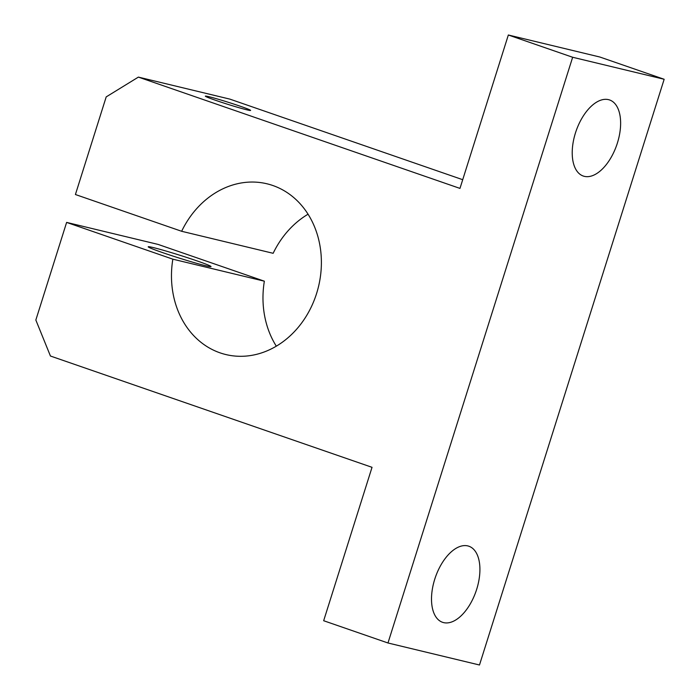 <?xml version="1.0" encoding="UTF-8"?>
<svg xmlns="http://www.w3.org/2000/svg" width="700" height="700" viewBox="0 0 700 700"><rect width="100%" height="100%" fill="white"/><g stroke="black" fill="none" stroke-linecap="round" stroke-linejoin="round"><path stroke-width="1.05" d="M308.061 214.2A87.824 74.147 103.5 0 0 273.149 253.304L181.641 231.28L75.416 194.521L106.199 96.897L138.381 77.105L459.97 188.405L508.34 35L599.839 57.015L664.16 79.275L479.483 665L387.975 642.985L323.662 620.725L372.033 467.32L50.435 356.02L35.84 320.031L66.623 222.407L172.847 259.175L264.355 281.19L158.121 244.422L66.623 222.407M508.34 35L572.653 57.26L387.975 642.985M664.16 79.275L572.653 57.26M276.308 346.168A87.824 74.147 103.5 0 1 264.355 281.19M138.381 77.105L229.88 99.12L462.718 179.699M215.626 100.31A23.73 1.041 -162.5 0 1 205.354 96.154A23.73 1.041 -162.5 0 1 228.296 102.296A23.73 1.041 -162.5 0 1 250.609 110.425A23.73 1.041 -162.5 0 1 238.621 107.599A23.73 1.041 -162.5 0 1 215.626 100.31M162.461 252.56A32.935 1.444 -162.5 0 1 148.207 246.785A32.935 1.444 -162.5 0 1 180.049 255.307A32.935 1.444 -162.5 0 1 211.024 266.595A32.935 1.444 -162.5 0 1 194.381 262.675A32.935 1.444 -162.5 0 1 162.461 252.56M434.744 579.215A40.25 21.499 109.1 0 0 442.549 622.3A40.25 21.499 109.1 0 0 476.026 591.29A40.25 21.499 109.1 0 0 468.877 546.227A40.25 21.499 109.1 0 0 434.744 579.215M575.452 132.956A40.25 21.499 109.1 0 0 583.258 176.032A40.25 21.499 109.1 0 0 616.735 145.031A40.25 21.499 109.1 0 0 609.586 99.96A40.25 21.499 109.1 0 0 575.452 132.956M181.641 231.28A87.824 74.147 103.5 0 1 266.98 183.794A87.824 74.147 103.5 0 1 318.526 286.519A87.824 74.147 103.5 0 1 225.89 354.559A87.824 74.147 103.5 0 1 172.847 259.175"/></g></svg>
